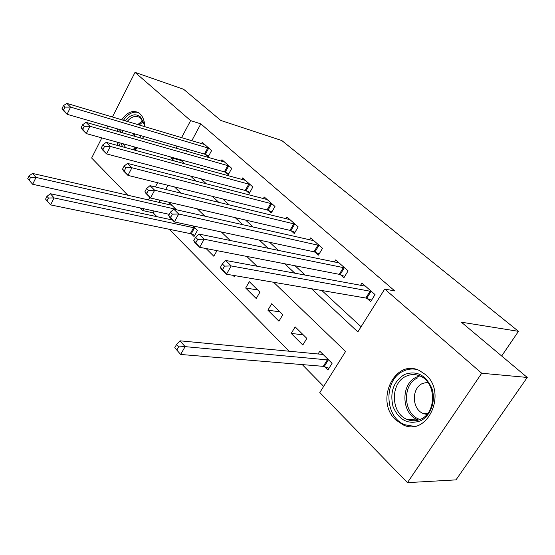 <?xml version="1.0" encoding="UTF-8"?>
<svg xmlns="http://www.w3.org/2000/svg" width="555" height="555" viewBox="0 0 555 555"><rect width="100%" height="100%" fill="white"/><g stroke="black" fill="none" stroke-linecap="round" stroke-linejoin="round"><path stroke-width="0.83" d="M121.67 119.804C126.818 112.505 132.263 110.043 138.008 112.429L139.999 113.837C142.982 116.689 144.591 120.99 144.806 126.727M143.509 136.426L142.774 138.667M137.48 147.776L134.934 150.218M425.588 374.653C447.524 392.69 427.627 436.806 403.298 424.936L395.736 419.892C374.639 401.029 394.792 358.169 419.379 370.532L425.588 374.653M112.401 117.029L135.025 72.358L183.615 89.279L220.786 120.449L281.829 140.554L518.474 331.342L461.358 322.191L527.25 377.449L455.995 479.874L407.439 482.642L319.805 392.558L345.571 351.481L273.629 282.273M154.144 211.025L153.166 212.849L156.919 216.672M169.337 229.305L289.301 351.405M302.26 364.6L323.676 386.391M153.166 212.849L142.774 210.581L140.228 207.958M127.948 195.339L91.644 158.015L101.836 137.897M167.929 185.301L165.695 189.463M159.951 200.189L158.758 202.415M324.564 366.688L327.901 370.019L332.084 363.317L319.805 351.204L317.966 354.187M306.839 338.411L295.156 326.888L291.208 333.423L302.808 344.995L306.839 338.411M282.814 314.713L271.7 303.745L267.892 310.169L278.943 321.192L282.814 314.713M259.941 292.145L249.341 281.69L245.671 288.01L256.209 298.514L259.941 292.145M228.327 260.954L227.883 260.878M235.209 275.703L234.522 276.889L232.94 275.315M216.977 250.659L213.828 256.25L206.106 248.55M191.537 234.023L194.042 236.52L197.407 230.45L192.765 225.871M176.421 209.748L169.525 202.95L168.595 204.67M311.535 288.753L357.85 331.904L384.719 289.058L394.744 290.931L200.834 123.869L191.773 140.783M187.312 149.108L186.223 151.147M181.499 159.972L181.18 160.561L184.76 163.871M200.889 178.772L206.446 183.899M222.687 198.905L229.243 204.962M245.588 220.064L253.246 227.141M269.681 242.327L278.548 250.52M295.066 265.776L305.271 275.204M321.844 290.515L361.076 326.763M367.091 298.451L370.65 301.622L375.041 294.608L361.936 283.064L360.479 285.43M340.513 274.753L343.899 277.771L348.11 270.875L335.664 259.913L334.36 262.071M315.254 252.234L318.466 255.106L322.517 248.328L310.682 237.901L309.517 239.878M291.215 230.804L294.275 233.537L298.174 226.884L286.907 216.95L285.853 218.774M268.308 210.387L271.228 212.988L274.989 206.453L264.242 196.983L263.285 198.669M246.462 190.913L249.25 193.397L252.872 186.966L242.618 177.933L241.744 179.494M225.601 172.314L228.265 174.686L231.761 168.366L221.965 159.736L221.167 161.186M205.662 154.54L208.208 156.808L211.587 150.585L202.214 142.33L201.486 143.69M501.671 355.998L518.474 331.342M527.25 377.449L481.719 373.244L407.439 482.642M106.692 128.302L107.816 126.082M135.025 72.358L190.629 120.615L181.534 137.716M200.834 123.869L190.629 120.615M384.719 289.058L481.719 373.244M117.972 145.563L117.001 142.101M117.126 131.299L117.667 128.94M171.211 157.12L170.891 157.717L174.471 161.054M190.573 176.053L196.116 181.221M212.343 196.338L218.892 202.443M235.23 217.664L242.889 224.796M259.324 240.107L268.197 248.376M284.722 263.771L294.941 273.289M177.052 146.138L175.956 148.199M157.592 182.727L155.351 186.945M149.829 197.316L148.386 200.029M143.759 208.736L142.774 210.581M256.986 266.261L246.76 256.424M230.228 240.523L221.362 231.99M204.955 216.207L197.316 208.86M181.048 193.209L174.527 186.938M181.18 160.561L170.891 157.717M257.7 289.932L245.671 288.01M279.914 311.848L267.892 310.169M303.203 334.825L291.208 333.423M371.455 291.451L231.206 265.942L225.67 260.462L365.461 286.165M371.552 300.186L365.821 298.035L226.482 274.212L220.987 268.696L220.446 267.239L222.645 269.446L224.532 266.129L222.326 263.93L220.446 267.239M224.532 266.129L231.206 265.942L226.482 274.212L222.645 269.446M225.67 260.462L222.326 263.93M323.107 354.458L180 340.819L185.12 346.632L180.646 354.458L323.281 366.349L329.025 368.222M178.578 346.896L176.539 344.565L174.756 347.701L176.788 350.038L178.578 346.896L185.12 346.632L328.726 360.008M176.539 344.565L180 340.819M180.646 354.458L176.788 350.038M344.704 267.878L204.171 239.205L198.954 234.05L339.008 262.862M344.717 276.425L339.251 274.33L199.661 247.301L194.486 242.112L193.792 240.53L195.866 242.611L197.67 239.365L195.589 237.29L193.792 240.53M197.67 239.365L204.171 239.205L199.661 247.301L195.866 242.611M198.954 234.05L195.589 237.29M319.285 245.476L178.696 214.015L173.777 209.152L313.866 240.703M319.222 253.843L313.998 251.803L174.381 221.945L169.497 217.047L168.678 215.361L170.635 217.317L172.355 214.14L170.392 212.183L168.678 215.361M172.355 214.14L178.696 214.015L174.381 221.945L170.635 217.317M173.777 209.152L170.392 212.183M295.094 224.165L154.651 190.233L150.003 185.641L289.932 219.62M294.969 232.351L289.967 230.367L150.516 198.003L145.903 193.376L144.966 191.593L146.811 193.445L148.463 190.337L146.61 188.485L144.966 191.593M148.463 190.337L154.651 190.233L150.516 198.003L146.811 193.445M150.003 185.641L146.61 188.485M272.047 203.858L131.917 167.756L127.518 163.406L267.128 199.529M271.874 211.871L267.073 209.936L127.948 175.366L123.585 170.982L122.544 169.129L124.292 170.878L125.874 167.825L124.119 166.084L122.544 169.129M125.874 167.825L131.917 167.756L127.948 175.366L124.292 170.878M127.518 163.406L124.119 166.084M404.442 374.514C416.514 370.234 425.65 374.826 431.839 388.278C436.285 400.821 430.652 416.361 420.059 421.009C407.738 424.769 398.726 419.948 393.03 406.551C389.686 392.205 393.488 381.528 404.442 374.514M420.482 419.275C436.806 412.955 436.424 382.18 420.121 376.054C415.362 374.028 410.658 374.105 406.024 376.283C389.957 383.13 390.685 413.517 407.273 419.49C411.685 421.259 416.09 421.19 420.482 419.275M427.78 382.263L422.598 383.429C411.227 388.146 411.761 409.423 423.458 413.621L426.878 414.481M415.709 369.262C411.408 368.589 407.28 369.214 403.312 371.142C383.408 379.717 384.351 417.388 404.983 424.783L414.002 426.316M122.606 146.832L120.928 143.183M120.484 132.27L121.004 129.905M125.243 120.872C130.425 114.51 135.462 113.171 140.359 116.841L143.849 123.113L144.439 126.616M144.362 125.881L144.002 124.147L140.769 118.34L139.138 117.181C135.115 115.419 131.147 116.848 127.227 121.469M122.842 130.439L122.329 132.798M123.161 143.807L125.638 147.665M140.533 135.559L140.082 137.897M138.445 112.561C133.047 111.111 128.032 113.699 123.404 120.324M119.394 129.44L118.853 131.799M118.756 142.586L119.748 146.048M143.37 136.384L142.621 138.625M136.766 147.575L133.512 149.822M132.506 149.552L136.551 147.512M250.069 184.496L110.389 146.464L106.22 142.344L245.379 180.361M249.847 192.335L245.234 190.455L106.581 153.922L102.439 149.774L101.308 147.845L102.966 149.51L104.493 146.52L102.828 144.862L101.308 147.845M104.493 146.52L110.389 146.464L106.581 153.922L102.966 149.51M106.22 142.344L102.828 144.862M229.083 166.007L89.972 126.276L86.018 122.364L224.602 162.053M228.82 173.687L224.38 171.856L86.309 133.595L82.383 129.655L81.176 127.671L82.751 129.246L84.207 126.311L82.633 124.743L81.176 127.671M84.207 126.311L89.972 126.276L86.309 133.595L82.751 129.246M86.018 122.364L82.633 124.743M172.459 220.016L50.415 193.73L54.099 197.913L50.602 204.899L190.309 233.62L194.743 235.264M48.431 198.01L46.967 196.331L45.572 199.127L47.036 200.813L48.431 198.01L54.099 197.913L194.881 227.959M46.967 196.331L50.415 193.73M50.602 204.899L47.036 200.813M209.027 148.331L70.589 107.108L66.829 103.39L204.739 144.557M208.722 155.858L204.455 154.075L67.065 114.281L63.332 110.535L62.049 108.502L63.547 110.001L64.956 107.129L63.457 105.63L62.049 108.502M64.956 107.129L70.589 107.108L67.065 114.281L63.547 110.001M66.829 103.39L63.457 105.63M171.904 205.294L32.523 173.424L36.033 177.406L32.662 184.267L169.226 214.348M30.49 177.482L29.096 175.886L27.75 178.627L29.144 180.229L30.49 177.482L36.033 177.406L175.956 209.291M29.096 175.886L32.523 173.424M32.662 184.267L29.144 180.229M371.087 291.306L366.723 298.306M370.185 291.028L365.821 298.035M323.281 366.349L327.443 359.661M324.196 366.564L328.359 359.876M344.343 267.732L340.153 274.614M343.441 267.448L339.251 274.33M318.924 245.331L314.893 252.095M318.029 245.039L313.998 251.803M294.74 224.019L290.862 230.658M293.845 223.714L289.967 230.367M271.7 203.713L267.961 210.241M270.812 203.407L267.073 209.936M418.498 420.031L417.755 419.746C401.251 413.85 400.474 383.859 416.444 377.116L419.795 375.908M417.658 377.872C401.681 384.58 403.256 414.821 420.038 419.469M134.74 148.691L133.769 146.742M132.909 135.836L133.415 133.498M137.779 124.625L142.573 120.608M143.128 121.67L139.18 125.041M134.74 133.887L134.241 136.218M135.295 147.165L135.76 148.088M249.729 184.35L246.122 190.767M248.841 184.031L245.234 190.455M228.743 165.862L225.261 172.168M227.869 165.536L224.38 171.856M190.309 233.62L193.66 227.55M191.198 233.891L194.541 227.827M208.694 148.185L205.322 154.394M207.82 147.859L204.455 154.075M174.506 209.311L174.742 208.874M175.422 209.519L175.616 209.159M418.532 420.024L407.273 419.49M423.458 413.621L427.489 413.746M144.002 124.147L143.849 123.113M135.136 148.469L134.261 149.427"/></g></svg>
